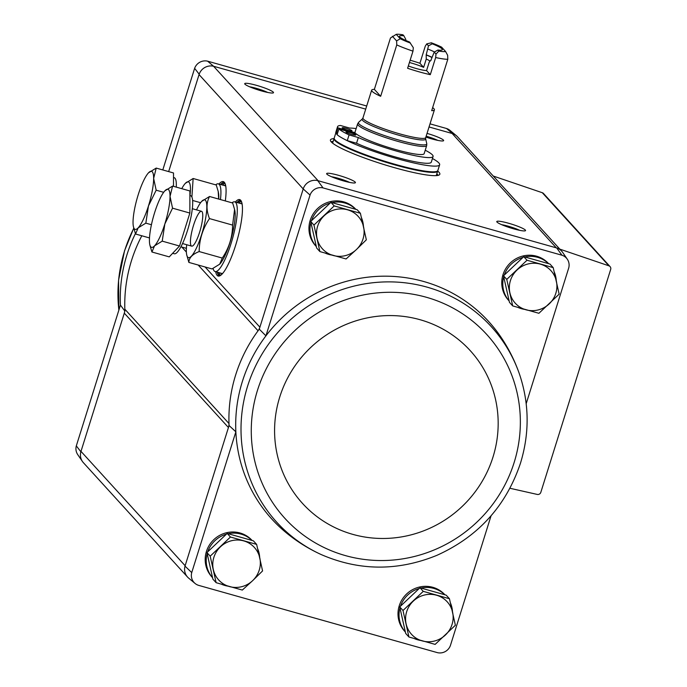 <?xml version="1.0" encoding="UTF-8"?>
<svg xmlns="http://www.w3.org/2000/svg" width="687" height="687" viewBox="0 0 687 687"><rect width="100%" height="100%" fill="white"/><g stroke="black" fill="none" stroke-linecap="round" stroke-linejoin="round"><path stroke-width="1.03" d="M457.765 137.074A12.074 11.688 137.7 0 0 456.366 135.683L449.985 130.384A10.915 10.563 137.7 0 0 446.55 128.503L430.028 123.849M366.695 106.004L207.62 61.177A10.915 10.563 137.7 0 0 194.627 68.339L162.793 169.947M526.19 403.69L568.724 267.956A10.915 10.563 137.7 0 0 561.966 255.229L323.045 187.912A10.915 10.563 137.7 0 0 310.052 195.065L303.207 188.951L259.274 329.159L265.929 335.84A146.675 141.934 137.7 0 0 235.856 431.822L191.733 572.597L185.009 566.131L228.445 427.52A12.065 11.679 137.7 0 0 228.994 423.553A147.825 143.059 137.7 0 0 229.072 425.528L228.445 427.52L124.295 313.16A12.065 11.679 137.7 0 0 124.836 309.193A147.825 143.059 137.7 0 1 141.814 235.77M124.914 311.168L120.44 305.097L76.317 445.872A10.915 10.563 137.7 0 0 77.743 454.622L82.423 461.466A12.074 11.688 -42.3 0 1 80.86 451.771L76.317 445.872M124.295 313.16L80.86 451.771M194.627 68.339L199.178 74.196L168.659 171.595M212.558 577.707L211.871 576.951A27.154 26.278 -42.3 0 1 206.426 551.481A27.154 26.278 -42.3 0 1 226.409 532.76A27.154 26.278 -42.3 0 1 252.026 540.386L252.086 540.454M399.971 607.926A27.154 26.278 -42.3 0 0 405.364 632.023L404.677 631.276A27.154 26.278 -42.3 0 1 399.233 605.805A27.154 26.278 -42.3 0 1 419.216 587.093A27.154 26.278 -42.3 0 1 444.832 594.71L444.893 594.779M491.059 515.8L450.414 645.488A10.915 10.563 137.7 0 1 437.421 652.65L198.5 585.324A10.915 10.563 137.7 0 1 195.065 583.443L188.685 578.145A12.074 11.688 -42.3 0 1 185.009 566.131M229.072 425.528L235.856 431.822A146.675 141.934 137.7 0 0 285.586 532.21C296.501 541.287 308.454 548.767 321.422 554.658L321.422 554.658C359.361 571.017 397.833 571.249 436.855 555.354C478.221 536.702 506.104 505.958 520.497 463.124C529.643 433.136 529.316 403.509 519.509 374.252L519.509 374.252A145.146 140.466 137.7 0 0 357.412 285.311A145.146 140.466 137.7 0 0 241.171 435.901A145.146 140.466 137.7 0 0 321.422 554.658M191.733 572.597A10.915 10.563 137.7 0 0 195.065 583.443M310.052 195.065L265.929 335.84A146.675 141.934 137.7 0 1 500.505 336.475C508.517 348.197 514.855 360.787 519.509 374.252M360.4 213.288L357.137 209.707L330.945 202.33L310.696 221.472L316.638 247.998L319.893 251.579L313.959 225.053L334.208 205.911L360.4 213.288L366.343 239.815L356.381 249.579L346.085 258.965L319.893 251.579M256.637 544.396L253.374 540.815L227.182 533.438L206.933 552.58L212.876 579.107L216.13 582.688L210.196 556.161L230.446 537.019L256.637 544.396L262.58 570.923L252.618 580.678L242.322 590.064L216.13 582.688M553.207 267.621L549.943 264.04L523.752 256.655L503.502 275.805L509.445 302.332L512.7 305.913L506.766 279.386L527.015 260.236L553.207 267.621L559.149 294.148L538.9 313.289L512.7 305.913M449.444 598.729L446.181 595.148L419.989 587.763L399.74 606.913L405.682 633.431L408.945 637.012L403.003 610.494L423.252 591.344L449.444 598.729L455.387 625.247L435.137 644.397L408.945 637.012M83.677 462.995A12.074 11.688 -42.3 0 1 82.423 461.466M185.138 565.727L80.98 451.368A12.065 11.679 137.7 0 0 83.402 462.694L187.276 576.754M456.366 135.683A12.074 11.688 137.7 0 0 452.544 133.596L429.04 126.975M561.373 250.832L457.49 136.773A12.065 11.679 137.7 0 0 452.149 133.484L556.298 247.844L317.729 180.621A12.074 11.688 -42.3 0 0 303.336 188.556M199.178 74.196A12.074 11.688 -42.3 0 1 213.58 66.261L207.62 61.177M365.716 109.13L213.975 66.373A12.065 11.679 137.7 0 0 199.058 74.591L303.207 188.951M318.124 180.733L213.58 66.261M235.34 202.021A39.709 8.57 105.7 0 1 240.149 199.805A39.709 8.57 105.7 0 1 237.161 240.141A39.709 8.57 105.7 0 1 218.655 276.105A39.709 8.57 105.7 0 1 215.709 271.708M218.955 184.03A39.709 8.57 105.7 0 1 223.764 181.815A39.709 8.57 105.7 0 1 225.31 200.939M446.55 128.503L452.544 133.596M437.739 170.737L437.671 171.063A57.322 7.463 -162.6 0 1 439.835 174.249A57.322 7.463 -162.6 0 1 382.908 164.227A57.322 7.463 -162.6 0 1 330.438 139.968A57.322 7.463 -162.6 0 1 334.037 138.594L334.174 138.276M338.485 175.305A15.088 1.967 -162.6 0 1 355.231 182.836A15.088 1.967 -162.6 0 1 340.451 179.994A15.088 1.967 -162.6 0 1 326.694 173.897A15.088 1.967 -162.6 0 1 338.485 175.305M256.552 85.351A15.088 1.967 -162.6 0 1 273.306 92.882A15.088 1.967 -162.6 0 1 258.527 90.031A15.088 1.967 -162.6 0 1 244.761 83.934A15.088 1.967 -162.6 0 1 256.552 85.351M427.031 133.39A15.088 1.967 -162.6 0 1 443.433 140.818A15.088 1.967 -162.6 0 1 425.88 137.065M508.603 223.249A15.088 1.967 -162.6 0 1 525.357 230.772A15.088 1.967 -162.6 0 1 510.578 227.929A15.088 1.967 -162.6 0 1 496.821 221.832A15.088 1.967 -162.6 0 1 508.603 223.249M503.734 276.818A27.154 26.278 -42.3 0 0 509.127 300.915L508.44 300.176A27.154 26.278 -42.3 0 1 502.996 274.697A27.154 26.278 -42.3 0 1 522.979 255.985A27.154 26.278 -42.3 0 1 548.595 263.61L548.655 263.671M310.928 222.494A27.154 26.278 -42.3 0 0 316.321 246.59L315.634 245.843A27.154 26.278 -42.3 0 1 310.189 220.372A27.154 26.278 -42.3 0 1 330.172 201.66A27.154 26.278 -42.3 0 1 355.78 209.277L355.849 209.346M567.307 259.214L562.627 252.361A12.074 11.688 137.7 0 0 556.693 247.955L556.298 247.844M323.045 187.912L317.729 180.621M556.693 247.955L561.966 255.229M259.274 329.159A147.825 143.059 137.7 0 0 258.063 330.773A12.065 11.679 137.7 0 0 259.892 327.167L205.07 266.968M509.96 488.277L537.243 494.425A3.014 2.92 137.7 0 0 540.824 492.33L610.683 269.424A3.014 2.92 137.7 0 0 608.888 265.817L559.819 249.132M610.073 266.599L543.511 193.502A3.014 2.92 137.7 0 0 542.318 192.729L493.249 176.035M198.191 265.036L258.063 330.773A147.825 143.059 137.7 0 0 228.994 423.553L124.836 309.193M501.69 224.692A12.469 1.623 -162.6 0 1 508.277 226.203A12.469 1.623 -162.6 0 1 519.724 230.343M426.155 136.189A12.469 1.623 -162.6 0 1 426.344 136.249A12.469 1.623 -162.6 0 1 437.799 140.388M249.639 86.794A12.469 1.623 -162.6 0 1 256.217 88.305A12.469 1.623 -162.6 0 1 267.672 92.444M331.563 176.757A12.469 1.623 -162.6 0 1 338.15 178.268A12.469 1.623 -162.6 0 1 349.606 182.407M436.777 173.923A57.322 7.463 -162.6 0 1 438.28 175.331M331.1 141.745A57.322 7.463 -162.6 0 1 333.135 141.445M311.46 220.75A27.154 26.278 -42.3 0 1 330.189 203.043M331.941 202.613A27.154 26.278 -42.3 0 1 355.763 209.32M361.439 217.65A27.154 26.278 -42.3 0 1 363.449 226.341M331.649 255.032A27.154 26.278 -42.3 0 1 325.483 253.245M207.697 551.859A27.154 26.278 -42.3 0 1 226.427 534.151M228.178 533.713A27.154 26.278 -42.3 0 1 252 540.429M257.677 548.758A27.154 26.278 -42.3 0 1 259.686 557.449M227.886 586.131A27.154 26.278 -42.3 0 1 221.721 584.345M212.558 577.698A27.154 26.278 -42.3 0 1 207.165 553.602M504.267 275.083A27.154 26.278 -42.3 0 1 522.996 257.376M524.748 256.938A27.154 26.278 -42.3 0 1 548.569 263.653M554.254 271.975A27.154 26.278 -42.3 0 1 556.255 280.674M524.456 309.356A27.154 26.278 -42.3 0 1 518.29 307.57M400.504 606.183A27.154 26.278 -42.3 0 1 419.233 588.484M420.985 588.046A27.154 26.278 -42.3 0 1 444.807 594.753M450.492 603.083A27.154 26.278 -42.3 0 1 452.493 611.774M420.693 640.464A27.154 26.278 -42.3 0 1 414.527 638.678M399.74 606.913L403.003 610.494M419.989 587.763L423.252 591.344M436.52 595.225A24.139 23.358 -42.3 0 1 452.587 612.177A24.139 23.358 -42.3 0 1 445.425 635.011A24.139 23.358 -42.3 0 1 422.204 640.894A24.139 23.358 -42.3 0 1 406.137 623.942A24.139 23.358 -42.3 0 1 413.299 601.108A24.139 23.358 -42.3 0 1 436.52 595.225M503.502 275.805L506.766 279.386M523.752 256.655L527.015 260.236M540.283 264.117A24.139 23.358 -42.3 0 1 556.35 281.069A24.139 23.358 -42.3 0 1 549.188 303.903A24.139 23.358 -42.3 0 1 525.967 309.785A24.139 23.358 -42.3 0 1 509.9 292.834A24.139 23.358 -42.3 0 1 517.062 270A24.139 23.358 -42.3 0 1 540.283 264.117M206.933 552.58L210.196 556.161M227.182 533.438L230.446 537.019M243.713 540.892A24.139 23.358 -42.3 0 1 259.78 557.844A24.139 23.358 -42.3 0 1 252.618 580.678A24.139 23.358 -42.3 0 1 229.398 586.561A24.139 23.358 -42.3 0 1 213.331 569.609A24.139 23.358 -42.3 0 1 220.493 546.775A24.139 23.358 -42.3 0 1 243.713 540.892M330.945 202.33L334.208 205.911M310.696 221.472L313.959 225.053M347.476 209.784A24.139 23.358 -42.3 0 1 363.543 226.736A24.139 23.358 -42.3 0 1 356.381 249.579A24.139 23.358 -42.3 0 1 333.161 255.461A24.139 23.358 -42.3 0 1 317.093 238.501A24.139 23.358 -42.3 0 1 324.255 215.666A24.139 23.358 -42.3 0 1 347.476 209.784M408.336 65.969A14.831 1.932 17.4 0 0 426.567 70.572L430.294 74.668A32.882 4.285 17.4 0 1 407.614 68.271L412.981 51.147A32.882 4.285 -162.6 0 1 396.76 44.913L380.658 96.292A32.882 4.285 17.4 0 1 372.122 91.311A32.882 4.285 17.4 0 1 371.65 90.186L362.951 117.949A32.882 4.285 -162.6 0 0 363.423 119.074A32.882 4.285 -162.6 0 0 396.493 132.926A32.882 4.285 -162.6 0 0 425.708 137.623L434.407 109.851A32.882 4.285 17.4 0 0 432.647 107.636M431.238 60.095A18.102 2.353 -162.6 0 1 430.972 60.061L434.227 52.126L436.005 54.075L438.864 51.07L437.928 50.039A22.491 2.928 -162.6 0 0 442.248 49.85A22.491 2.928 -162.6 0 0 432.26 43.822L431.324 42.792L426.73 43.891L428.499 45.84L426.189 54.814A19.004 2.473 -162.6 0 1 432.089 57.373M426.73 43.891L425.279 46.141L419.912 63.264L423.639 67.36A14.831 1.932 17.4 0 0 411.247 63.006A14.831 1.932 17.4 0 0 409.418 62.508M426.189 54.814L426.249 59.03L423.639 67.36M430.972 60.061L429.177 62.251L426.567 70.572M431.324 42.792A26.853 3.495 -162.6 0 1 441.604 47.137L445.597 51.516L447.658 55.295L447.795 59.288A32.882 4.285 -162.6 0 1 435.661 57.536L430.294 74.668M435.661 57.536L436.005 54.075M410.508 43.083A26.853 3.495 -162.6 0 1 400.229 38.738L396.236 34.35A26.853 3.495 -162.6 0 1 402.968 34.797L403.913 35.827A22.491 2.928 -162.6 0 0 399.456 36.437A22.491 2.928 -162.6 0 0 409.572 42.044L413.316 47.686L412.981 51.147M403.913 35.827L405.819 39.451L405.665 40.404M434.227 52.126L437.928 50.039M396.236 34.35L390.465 37.991L374.363 89.37A32.882 4.285 17.4 0 0 371.65 90.186M419.912 63.264A32.882 4.285 17.4 0 0 410.139 60.198M447.795 59.288L431.694 110.667A32.882 4.285 17.4 0 0 434.407 109.851M445.597 51.516A26.853 3.495 -162.6 0 1 438.864 51.07M396.76 44.913L396.614 40.919L400.229 38.738M432.441 158.499A54.307 7.068 -162.6 0 1 439.646 164.786A54.307 7.068 -162.6 0 1 400.401 159.599A54.307 7.068 -162.6 0 1 343.088 138.534A50.082 6.518 17.4 0 1 337.102 134.669L338.889 128.958L356.218 133.845A36.205 4.715 17.4 0 0 393.428 148.916A36.205 4.715 17.4 0 0 424.154 153.665L426.687 145.575A36.205 4.715 -162.6 0 1 394.527 140.406A36.205 4.715 -162.6 0 1 358.116 125.163A36.205 4.715 -162.6 0 1 357.601 123.926L355.067 132.007A36.205 4.715 17.4 0 0 355.196 132.72L354.956 133.493M337.145 134.532A54.307 7.068 -162.6 0 1 336.785 134.163A54.307 7.068 -162.6 0 1 336.355 133.621L337.343 133.905M343.088 138.534A50.082 6.518 17.4 0 0 347.27 140.629L356.544 143.24A45.557 5.934 17.4 0 0 403.303 159.109A45.557 5.934 17.4 0 0 431.29 162.166L433.085 156.464A45.557 5.934 17.4 0 0 425.236 150.23M439.646 164.786L437.851 170.496A54.307 7.068 -162.6 0 1 389.606 162.742A54.307 7.068 -162.6 0 1 334.998 139.873A54.307 7.068 -162.6 0 1 334.217 138.018L335.797 132.977M356.141 128.572A45.557 5.934 17.4 0 0 349.735 128.091L340.46 125.481A50.082 6.518 17.4 0 0 337.566 126.666A50.082 6.518 17.4 0 0 337.867 127.842L355.196 132.72M337.867 127.842L336.355 133.621M337.566 126.666L335.78 132.368A50.082 6.518 17.4 0 0 336.072 133.544M338.889 128.958A50.082 6.518 17.4 0 0 349.065 134.918L358.331 137.537L356.544 143.24M349.065 134.918L347.27 140.629M358.331 137.537A45.557 5.934 17.4 0 0 405.098 153.407A45.557 5.934 17.4 0 0 433.085 156.464M346.214 128.349A5.127 0.67 17.4 0 0 342.195 127.773A5.127 0.67 17.4 0 0 346.883 129.946A5.127 0.67 17.4 0 0 351.976 130.839A5.127 0.67 17.4 0 0 346.214 128.349M350.001 132.514A5.127 0.67 17.4 0 0 345.982 131.938A5.127 0.67 17.4 0 0 350.671 134.102A5.127 0.67 17.4 0 0 355.772 135.004A5.127 0.67 17.4 0 0 350.001 132.514M392.397 36.282L396.614 40.919M374.363 89.37L380.658 96.292M432.26 43.822L428.499 45.84M427.975 49.103A19.004 2.473 -162.6 0 1 434.493 51.989M426.395 55.037A18.102 2.353 -162.6 0 1 432.029 57.571M426.249 59.03A14.831 1.932 -162.6 0 1 430.105 61.169M213.073 268.462A36.205 7.815 -74.3 0 0 215.125 271.545A36.205 7.815 -74.3 0 0 232.464 238.818A36.205 7.815 -74.3 0 0 234.765 201.858A36.205 7.815 -74.3 0 0 232.043 202.828M151.93 252L169.251 256.878L179.53 246.023L189.861 213.056L189.904 190.96L172.592 186.083L170.032 196.413L172.549 208.178L164.846 223.945L162.218 241.137L154.541 245.852L151.93 252L150.006 245.585M189.895 195.477L190.591 195.675A30.168 6.509 105.7 0 1 187.534 230.343A30.168 6.509 105.7 0 1 174.232 253.752L172.635 253.305M179.53 246.023L162.218 241.137M189.861 213.056L172.549 208.178M164.889 190.823L164.889 190.823A30.168 6.509 105.7 0 1 164.914 190.797A30.168 6.509 105.7 0 1 170.032 196.413A30.168 6.509 105.7 0 1 164.846 223.945A30.168 6.509 105.7 0 1 154.541 245.852A30.168 6.509 105.7 0 1 149.766 244.478A30.168 6.509 105.7 0 1 149.423 240.235A30.168 6.509 105.7 0 1 154.609 212.704A30.168 6.509 105.7 0 1 164.889 190.823L172.592 186.083M196.525 209.887A30.022 6.484 105.7 0 1 201.72 201.343A30.022 6.484 105.7 0 1 202.828 230.471A30.022 6.484 105.7 0 1 186.684 254.731A30.022 6.484 105.7 0 1 186.701 244.735M193.519 225.336A18.102 3.907 105.7 0 1 202.21 211.957A18.102 3.907 105.7 0 1 200.346 229.767A18.102 3.907 105.7 0 1 192.635 245.937A18.102 3.907 105.7 0 1 193.519 225.336M186.684 254.731L188.873 262.408C188.968 257.865 192.394 254.242 199.161 251.554C199.29 239.608 202.734 228.616 209.483 218.586C206.177 210.308 206.194 202.94 209.535 196.491L201.72 201.343M209.535 196.491L232.661 203.008L234.585 209.415L232.61 225.104C232.481 237.049 229.037 248.033 222.287 258.063L199.161 251.554M232.61 225.104L209.483 218.586M222.287 258.063L219.703 264.177L212 268.926L188.873 262.408M234.585 209.415L234.851 210.677A30.022 6.484 105.7 0 1 233.803 227.345A30.022 6.484 105.7 0 1 219.806 264.066A30.022 6.484 105.7 0 1 219.763 264.117M220.458 199.565A36.205 7.815 -74.3 0 0 218.372 183.858A36.205 7.815 -74.3 0 0 215.658 184.837M173.493 186.332L173.519 172.969L156.207 168.083L153.648 178.422L156.164 190.187L148.461 205.954L145.833 223.146L138.156 227.861L135.545 234.009L133.381 226.487A30.168 6.509 105.7 0 1 133.038 222.245A30.168 6.509 105.7 0 1 138.224 194.713A30.168 6.509 105.7 0 1 148.504 172.832L156.207 168.083M173.51 177.486L174.206 177.684A30.168 6.509 105.7 0 1 176.258 187.113M151.432 224.726L145.833 223.146M163.669 192.308L156.164 190.187M149.491 237.934L135.545 234.009M148.504 172.832L148.504 172.832A30.168 6.509 105.7 0 1 148.529 172.806A30.168 6.509 105.7 0 1 153.648 178.422A30.168 6.509 105.7 0 1 148.461 205.954A30.168 6.509 105.7 0 1 138.156 227.861A30.168 6.509 105.7 0 1 133.381 226.487M181.754 188.659A30.022 6.484 105.7 0 1 185.335 183.352A30.022 6.484 105.7 0 1 189.99 195.512M191.896 197.023L193.141 178.5L185.335 183.352M200.595 202.708L193.099 200.595M193.141 178.5L216.268 185.009L218.2 191.424L218.655 199.058M186.4 248.333L180.904 246.788M218.2 191.424L218.466 192.686A30.022 6.484 105.7 0 1 218.749 199.084M608.888 265.817L542.318 192.729M186.366 252.043L181.806 247.045M220.579 184.485A39.305 8.484 105.7 0 1 224.374 182.347M221.214 184.666A39.219 8.467 105.7 0 1 224.546 182.57M222.614 185.061A39.219 8.467 105.7 0 1 224.932 183.231M224.477 185.584A38.017 8.201 105.7 0 1 225.508 184.855M236.963 202.476A39.305 8.484 105.7 0 1 240.759 200.338M219.445 275.968A39.305 8.484 105.7 0 1 217.324 272.164M237.599 202.656A39.219 8.467 105.7 0 1 240.931 200.561M219.72 275.865A39.219 8.467 105.7 0 1 217.959 272.344M238.999 203.051A39.219 8.467 105.7 0 1 241.317 201.222M220.39 275.504A39.219 8.467 105.7 0 1 219.359 272.739M240.862 203.575A38.017 8.201 105.7 0 1 241.893 202.845M221.721 274.422A38.017 8.201 105.7 0 1 221.223 273.263M514.125 462.566A136.515 132.11 137.7 0 0 356.716 296.475A136.515 132.11 137.7 0 0 286.608 520.196A136.515 132.11 137.7 0 0 514.125 462.566M492.991 457.07A113.432 109.774 137.7 0 0 362.195 319.06A113.432 109.774 137.7 0 0 303.946 504.954A113.432 109.774 137.7 0 0 492.991 457.07M120.44 305.097A146.675 141.934 -42.3 0 1 135.399 233.614M118.868 310.103A145.146 140.466 -42.3 0 1 124.579 250.91A145.146 140.466 -42.3 0 1 133.776 228.316M425.708 137.623L425.657 138.826A33.285 4.337 -162.6 0 1 397.275 134.772A33.285 4.337 -162.6 0 1 362.599 120.397A33.285 4.337 -162.6 0 1 362.307 118.971L362.951 117.949M425.657 138.826L426.756 143.66A35.801 4.663 -162.6 0 1 396.236 139.298A35.801 4.663 -162.6 0 1 358.949 123.849A35.801 4.663 -162.6 0 1 358.631 122.312L357.601 123.926M436.245 175.632L437.671 171.063A54.307 7.068 -162.6 0 1 389.426 163.308A54.307 7.068 -162.6 0 1 334.818 140.449A54.307 7.068 -162.6 0 1 334.037 138.585L332.602 143.154M133.742 228.144L124.553 250.712L118.568 280.21L118.86 310.138M362.307 118.971L358.631 122.312M426.756 143.66L426.687 145.575M215.125 271.545L222.476 273.624M234.765 201.858L242.116 203.927M182.519 243.55L191.682 246.135M192.334 208.702L201.497 211.287M149.766 244.478L149.998 245.585M218.372 183.858L225.731 185.937"/></g></svg>
